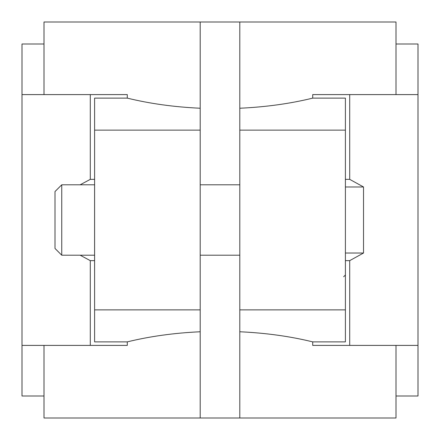 <?xml version="1.0" encoding="UTF-8"?>
<svg xmlns="http://www.w3.org/2000/svg" width="440" height="440" viewBox="0 0 440 440"><rect width="100%" height="100%" fill="white"/><g stroke="black" fill="none" stroke-linecap="round" stroke-linejoin="round"><path stroke-width="0.66" d="M94.589 179.355L90.293 179.355L80.151 184.8M417.995 345.4L417.995 94.6L417.995 345.4L349.707 345.4L349.707 260.645L363.523 253.022L363.523 186.978L345.4 186.978M363.523 253.022L345.4 253.022M80.151 255.2L90.293 260.645L94.589 260.645M44 94.6L44 22L200.2 22L200.2 418L239.8 418L239.8 22L396 22L396 94.6M200.2 22L239.8 22M239.8 331.76C265.964 332.981 290.268 336.358 312.714 341.88L345.4 341.88L345.4 98.12L312.714 98.12C290.268 103.642 265.964 107.019 239.8 108.24M312.714 98.12L312.714 94.6L417.995 94.6M200.2 108.24C174.037 107.019 149.732 103.642 127.287 98.12L127.287 94.6L22 94.6L22 44L44 44M239.8 418L396 418L396 345.4M44 345.4L44 418L200.2 418M127.287 98.12L94.6 98.12L94.6 341.88L127.287 341.88C149.732 336.358 174.037 332.981 200.2 331.76M44 396L22 396L22 94.6M396 396L418 396L418 44L396 44M349.707 345.4L312.714 345.4L312.714 341.88M90.293 179.355L90.293 94.6M127.287 341.88L127.287 345.4L22 345.4M90.293 345.4L90.293 260.645M363.523 186.978L349.707 179.355L349.707 94.6M345.4 260.645L349.707 260.645M349.707 179.355L345.4 179.355M94.589 255.2L94.589 184.8L61.748 184.8L61.748 255.2L94.589 255.2L94.589 271.04L94.6 168.68M61.748 255.2L55 248.452L55 191.549L61.748 184.8M239.8 184.8L200.2 184.8M345.4 309.87L239.8 309.87M345.4 130.13L239.8 130.13M200.2 130.13L94.6 130.13M200.2 309.87L94.6 309.87M94.6 271.321L94.589 271.04M343.64 276.76L345.4 275M239.8 255.2L200.2 255.2"/></g></svg>
